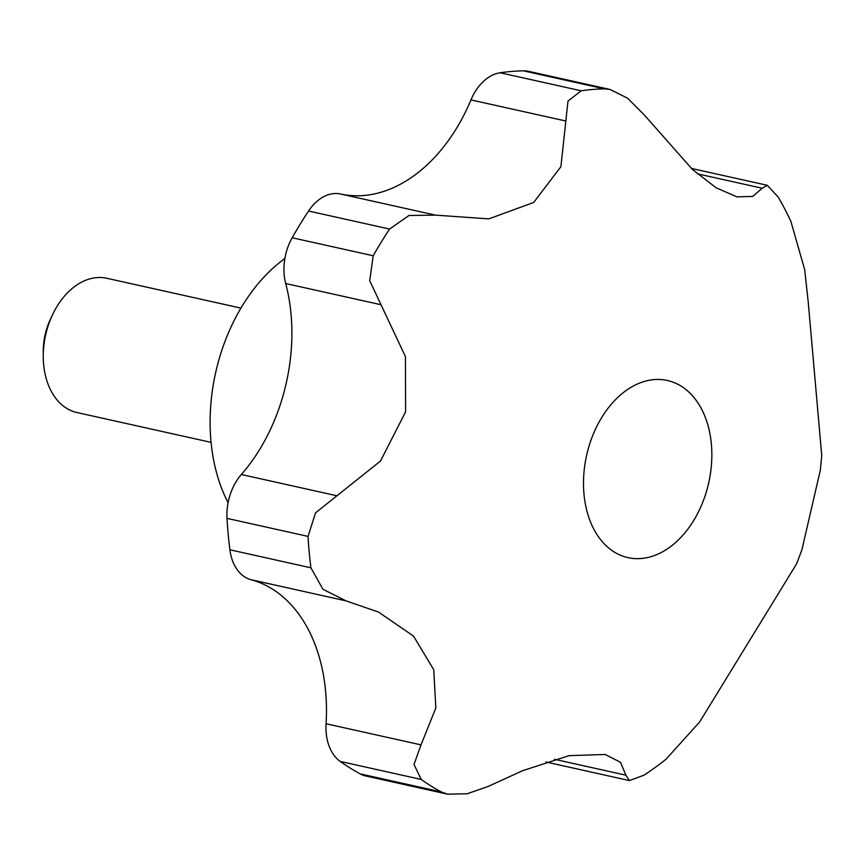 <?xml version="1.0" encoding="UTF-8"?>
<svg xmlns="http://www.w3.org/2000/svg" width="865" height="865" viewBox="0 0 865 865"><rect width="100%" height="100%" fill="white"/><g stroke="black" fill="none" stroke-linecap="round" stroke-linejoin="round"><path stroke-width="1.3" d="M554.487 759.297L625.892 775.181L620.454 762.26L605.132 754.464L569.159 755.653L522.763 770.629L487.925 786.545L467.143 793.767L447.454 794.157L365.906 776.013A45.845 31.616 -77.5 0 1 360.186 773.872A366.76 252.926 -77.5 0 1 340.204 761.427A45.845 31.616 -77.5 0 1 326.073 723.756L421.017 744.873L435.83 707.981L433.754 669.737L413.492 636.078L378.481 612.042L345.946 600.84L322.937 589.27L310.913 567.808A366.76 252.926 -77.5 0 1 308.026 536.397L315.541 512.848L380.503 461.023L405.609 411.827L405.425 356.596L369.701 280.693L373.204 255.781A366.76 252.926 -77.5 0 1 389.585 229.052L409.004 215.472L435.528 215.136L488.822 218.877L533.673 202.475L560.888 166.729L567.991 101.097L581.172 90.793A366.76 252.926 -77.5 0 1 604.484 88.868L610.095 89.473L627.558 98.188L643.982 114.613L692.389 169.399L716.101 187.781L736.991 196.874L752.68 196.442L762.216 188.246L767.277 185.294L691.297 168.394M796.654 563.742L699.677 721.94L665.963 759.308A366.76 252.926 -77.5 0 1 643.938 775.202L629.439 780.576L625.892 775.181M767.277 185.294L778.208 197.069A366.76 252.926 -77.5 0 1 790.891 221.397L804.699 269.75L808.213 301.907L821.75 455.671L820.334 470.171L801.887 549.848L796.654 563.731M610.095 89.473L528.688 71.362A45.845 31.616 -77.5 0 0 523.466 70.843A366.76 252.926 -77.5 0 0 500.154 72.768A45.845 31.616 -77.5 0 0 470.96 99.908A160.458 110.655 -77.5 0 1 413.827 175.811A160.458 110.655 -77.5 0 1 340.583 194.009L435.528 215.136M228.09 502.695A160.458 110.655 -77.5 0 1 216.899 473.966A160.458 110.655 -77.5 0 1 284.866 258.516M211.082 442.372L76.953 412.529A68.767 47.424 -77.5 0 1 46.159 378.405A68.767 47.424 -77.5 0 1 43.25 356.077A68.767 47.424 -77.5 0 1 52.365 315.109A68.767 47.424 -77.5 0 1 106.828 278.281L240.946 308.113M43.25 356.077L43.261 351.071A52.722 36.362 -77.5 0 1 50.246 319.65L52.365 315.109M380.643 304.653L285.71 283.536A45.845 31.616 -77.5 0 1 292.186 237.756A366.76 252.926 -77.5 0 1 308.567 211.028A45.845 31.616 -77.5 0 1 340.583 194.009M285.71 283.536A160.458 110.655 -77.5 0 1 241.357 474.507A45.845 31.616 -77.5 0 0 227.008 518.373A366.76 252.926 -77.5 0 0 229.895 549.783A45.845 31.616 -77.5 0 0 251.001 579.712A160.458 110.655 -77.5 0 1 326.073 723.756M360.186 773.872L441.204 791.897A366.76 252.926 -77.5 0 1 421.223 779.452L414.011 764.476L421.017 744.873M441.204 791.897L447.454 794.157M587.335 512.61A90.739 62.572 -77.5 0 1 625.806 390.742A90.739 62.572 -77.5 0 1 708.013 425.515A90.739 62.572 -77.5 0 1 669.542 547.372A90.739 62.572 -77.5 0 1 587.335 512.61M470.96 99.908L565.905 121.035M373.204 255.781L292.186 237.756M308.567 211.028L389.585 229.052M227.008 518.373L308.026 536.397M229.895 549.783L310.913 567.808M340.204 761.427L421.223 779.452M523.466 70.843L604.484 88.868M500.154 72.768L581.172 90.793M697.341 173.811L762.216 188.246M251.001 579.712L345.946 600.84M241.357 474.507L336.29 495.634M545.858 761.979L629.439 780.576"/></g></svg>
